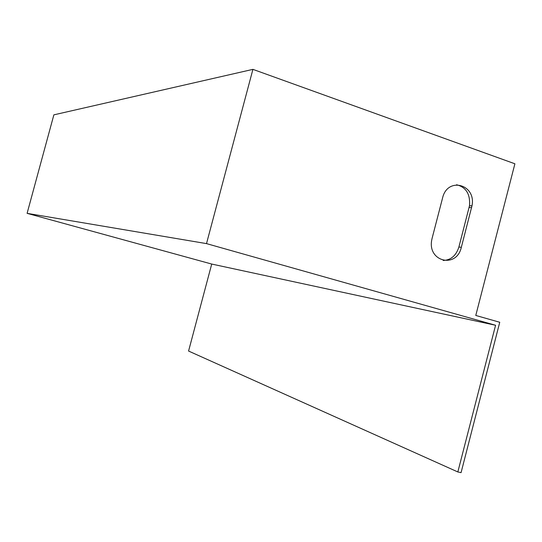 <?xml version="1.0" encoding="UTF-8"?>
<svg xmlns="http://www.w3.org/2000/svg" width="542" height="542" viewBox="0 0 542 542"><rect width="100%" height="100%" fill="white"/><g stroke="black" fill="none" stroke-linecap="round" stroke-linejoin="round"><path stroke-width="0.81" d="M211.719 264.056L27.1 213.345L206.509 243.615L495.578 325.261L457.834 471.953L188.575 351.047L211.719 264.056L495.578 325.261M457.834 471.953L461.073 472.638L499.744 322.266L475.774 315.451L514.9 163.786L252.918 69.362L53.868 114.85L27.1 213.345M206.509 243.615L252.918 69.362M432.143 238.141L442.577 197.965C447.509 176.285 476.486 184.415 471.98 205.831L461.33 247.294C456.676 268.771 427.279 261.772 431.764 239.869L432.143 238.141M456.554 184.747C466.066 187.146 470.388 194.138 469.507 205.716L458.891 247.023C456.134 255.655 450.89 260.133 443.16 260.472M471.594 207.633L469.121 207.511M461.33 247.294L458.891 247.023M471.98 205.831L469.507 205.716"/></g></svg>
